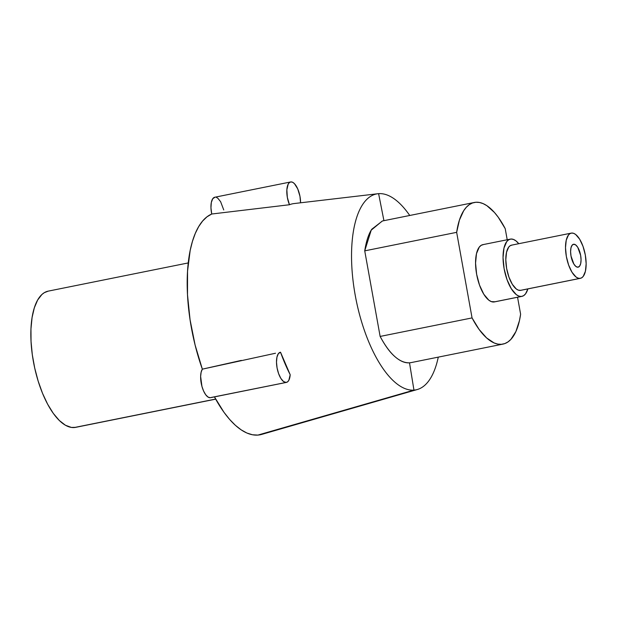 <?xml version="1.0" encoding="UTF-8"?>
<svg xmlns="http://www.w3.org/2000/svg" width="617" height="617" viewBox="0 0 617 617"><rect width="100%" height="100%" fill="white"/><g stroke="black" fill="none" stroke-linecap="round" stroke-linejoin="round"><path stroke-width="0.93" d="M573.764 244.239A11.684 4.789 -101.4 0 1 580.582 255.068A11.684 4.789 -101.4 0 1 578.137 267.176A11.684 4.789 -101.4 0 1 577.898 267.207L575.9 266.475L573.895 264.099L571.026 256.086L570.594 251.667L570.972 247.857L572.082 245.25L573.764 244.239L575.754 244.972L577.767 247.34L580.636 255.353L581.06 259.78L580.69 263.582L579.579 266.189L577.898 267.207A11.684 4.789 -101.4 0 1 571.08 256.379A11.684 4.789 -101.4 0 1 573.517 244.27A11.684 4.789 -101.4 0 1 573.764 244.239L573.286 244.332L573.764 244.239M188.247 262.927L48.234 291.131A69.474 28.482 78.6 0 0 33.696 363.135A69.474 28.482 78.6 0 0 74.248 427.542L215.642 399.06L74.248 427.542A69.474 28.482 78.6 0 0 75.675 427.35L215.688 399.145M261.801 434.376L257.898 435.085L252.476 434.769L246.862 433.011L241.139 429.833L235.362 425.283L229.624 419.421L223.994 412.318L214.461 396.893A113.196 46.398 78.6 0 0 257.898 435.085L413.953 390.114A99.908 40.953 -101.4 0 1 355.33 295.844A99.908 40.953 -101.4 0 1 377.913 193.73L294.101 203.556A106.834 43.792 78.6 0 0 289.458 204.744L211.739 214.014A113.196 46.398 78.6 0 0 202.345 369.159L201.134 372.205L200.633 376.424L201.936 386.396L203.587 391.031L205.685 394.718L207.983 397.032L210.227 397.726A15.371 6.301 78.6 0 0 210.544 397.68L286.411 382.401A15.371 6.301 -101.4 0 1 286.095 382.447L211.153 397.479M215.094 197.193L212.788 198.659L211.322 202.422L210.952 207.844L211.739 214.014L206.973 216.837L202.6 221.048L198.697 226.593L195.296 233.396L192.442 241.363L190.183 250.409L187.545 271.218L187.499 294.749L190.067 319.783L195.103 345.019L202.345 369.159A15.371 6.301 78.6 0 0 201.936 386.396A15.371 6.301 78.6 0 0 210.227 397.726L286.095 382.447L283.488 381.491L280.858 378.406L278.614 373.663L277.079 367.963L276.493 362.164L276.948 357.15L278.367 353.664L280.534 352.23L290.191 374.735L288.849 380.257L287.615 381.823L286.095 382.447A15.371 6.301 -101.4 0 1 277.126 368.195A15.371 6.301 -101.4 0 1 280.342 352.261A15.371 6.301 -101.4 0 1 280.534 352.23A106.834 43.792 78.6 0 0 290.191 374.735A15.371 6.301 -101.4 0 1 286.411 382.401M241.332 360.39L202.345 369.159L275.506 353.24M377.913 193.73A99.908 40.953 -101.4 0 1 378.607 193.661A99.908 40.953 -101.4 0 0 355.184 295.011A99.908 40.953 -101.4 0 0 413.953 390.114L409.511 362.827C404.86 363.197 399.916 361.061 394.679 356.425C389.836 352.199 384.985 345.535 380.134 336.435L364.732 250.857C366.228 241.27 368.58 234.059 371.789 229.223L382.44 220.979M383.928 220.678L378.607 193.661A99.908 40.953 78.6 0 1 409.742 215.48A99.908 40.953 78.6 0 0 378.607 193.661L383.928 220.678M510.359 239.118L482.872 244.656A29.207 11.97 78.6 0 0 476.756 274.927A29.207 11.97 78.6 0 0 493.801 301.998L521.288 296.461A29.207 11.97 -101.4 0 1 504.243 269.39A29.207 11.97 -101.4 0 1 510.359 239.118A29.207 11.97 -101.4 0 1 510.961 239.034L513.398 239.411L515.951 240.869L518.774 243.692A29.207 11.97 -101.4 0 0 510.961 239.034L508.716 239.766L506.758 241.571L503.973 248.088L503.048 257.605L504.112 268.657L507.004 279.578L511.285 288.694L516.298 294.625L518.851 296.083L521.288 296.461L493.801 301.998A29.207 11.97 78.6 0 0 494.402 301.914L521.889 296.376A29.207 11.97 -101.4 0 1 521.288 296.461L523.532 295.728L525.491 293.923L527.882 288.903A29.207 11.97 -101.4 0 1 521.889 296.376M571.273 233.118L511.57 245.15A23.053 9.448 78.6 0 0 506.75 269.043A23.053 9.448 78.6 0 0 520.2 290.414L579.903 278.39A23.053 9.448 -101.4 0 1 566.452 257.011A23.053 9.448 -101.4 0 1 571.273 233.118A23.053 9.448 -101.4 0 1 571.751 233.056A23.053 9.448 -101.4 0 1 585.201 254.428A23.053 9.448 -101.4 0 1 580.381 278.321A23.053 9.448 -101.4 0 1 579.903 278.39L581.677 277.812L583.227 276.385L585.417 271.241L586.15 263.729L585.309 254.998L583.026 246.384L579.648 239.18L575.692 234.506L573.679 233.349L571.751 233.056L569.977 233.627L568.427 235.054L566.236 240.206L565.504 247.71L566.344 256.441L568.627 265.063L572.005 272.259L575.969 276.94L577.975 278.097L579.903 278.39L520.2 290.414A23.053 9.448 78.6 0 0 520.679 290.352L580.381 278.321M417.347 389.504A99.908 40.953 78.6 0 0 438.278 357.127A99.908 40.953 78.6 0 1 413.953 390.114A99.908 40.953 78.6 0 0 417.347 389.504L261.747 434.391A113.196 46.398 78.6 0 1 257.898 435.085L413.953 390.114L409.511 362.827C399.531 363.081 389.736 354.289 380.134 336.435L364.732 250.857L456.657 232.339L459.418 220.099L463.691 210.721L466.336 207.25L469.267 204.667L472.452 202.993L475.854 202.26A75.012 30.75 -101.4 0 1 505.215 228.652L507.213 239.751L505.215 228.652L498.189 217.153L494.472 212.503L486.89 205.692L483.119 203.618L479.424 202.469L475.854 202.26A75.012 30.75 -101.4 0 0 474.311 202.469L382.401 220.986M223.747 209.95L220.624 201.713L217.863 198.273L216.451 197.417M382.278 221.017L371.195 230.187L364.732 250.857L456.657 232.339A75.012 30.75 -101.4 0 1 474.311 202.469M520.617 314.23L517.555 297.247L520.617 314.23A75.012 30.75 -101.4 0 1 502.963 344.101A75.012 30.75 -101.4 0 1 472.059 317.917L380.134 336.435L472.059 317.917L456.657 232.339L472.059 317.917L479.085 329.416L486.582 337.908L494.148 342.959L497.842 344.109L501.413 344.309L504.814 343.576L508.007 341.903L510.938 339.319L515.897 331.553L519.437 320.67L520.617 314.23M409.511 362.827L411.177 362.588M512.048 245.08L510.274 245.659L508.724 247.085L506.534 252.23L505.801 259.742L506.642 268.472L508.925 277.087L512.303 284.283L516.259 288.964L518.272 290.121L520.709 290.345M483.473 244.571L481.229 245.304L479.27 247.108L476.486 253.626L475.56 263.143L476.625 274.195L479.517 285.116L483.797 294.232L488.811 300.163L491.363 301.62L494.996 301.759M290.646 181.961L214.778 197.239A15.371 6.301 78.6 0 0 211.739 214.014L289.458 204.744A15.371 6.301 -101.4 0 1 290.646 181.961A15.371 6.301 -101.4 0 1 300.564 202.8L299.962 196.322L297.741 188.925L294.456 183.665L292.674 182.293L290.962 181.915L289.435 182.539L288.185 184.136L286.859 189.758L287.321 197.286L289.458 204.744A106.834 43.792 78.6 0 1 294.841 203.487M75.706 427.342L71.387 427.427L65.417 425.236L59.325 420.501L53.324 413.413L47.663 404.251L42.542 393.353L38.177 381.144L34.722 368.094L32.308 354.706L31.043 341.486L30.958 328.954L32.069 317.585L34.328 307.814L37.645 300.024L41.902 294.502L44.324 292.666L48.273 291.124M502.963 344.101L411.053 362.611"/></g></svg>
